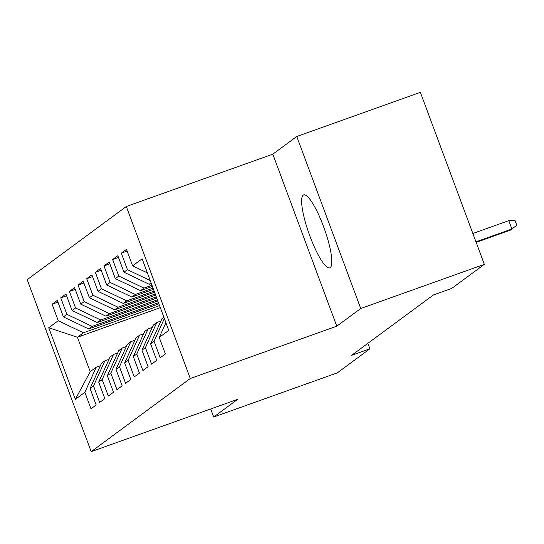 <?xml version="1.0" encoding="UTF-8"?>
<svg xmlns="http://www.w3.org/2000/svg" width="544" height="544" viewBox="0 0 544 544"><rect width="100%" height="100%" fill="white"/><g stroke="black" fill="none" stroke-linecap="round" stroke-linejoin="round"><path stroke-width="0.82" d="M330.215 267.634A38.76 8.044 -109.7 0 0 323.898 227.528A38.76 8.044 -109.7 0 0 303.695 194.868A38.76 8.044 -109.7 0 0 303.246 195.112A38.76 8.044 -109.7 0 0 309.57 235.219A38.76 8.044 -109.7 0 0 329.773 267.872A38.76 8.044 -109.7 0 0 330.215 267.634M126.324 206.502L27.2 279.643L91.168 451.656L190.291 378.508L126.324 206.502L272.809 154.176L336.784 326.182L360.74 308.502L296.772 136.496L272.809 154.176M296.772 136.496L420.369 92.344L484.337 264.357L360.74 308.502M160.296 307.646L77.411 337.246L48.729 327.746L75.351 399.337L84.864 392.319L91.004 408.823L96.193 404.994L90.052 388.491L93.514 385.934L99.654 402.438L104.842 398.609L98.702 382.106L102.163 379.556L108.304 396.059L113.492 392.231L107.352 375.727L110.813 373.17L116.953 389.674L122.142 385.846L116.001 369.342L119.462 366.792L125.603 383.296L130.791 379.46L124.651 362.957L128.112 360.407L134.252 376.91L139.441 373.082L133.3 356.578L136.762 354.022L142.902 370.525L148.09 366.697L141.95 350.193L145.411 347.643L151.552 364.147L156.74 360.318L150.6 343.815L154.061 341.258L160.201 357.762L165.39 353.933L159.249 337.43L168.762 330.405L142.14 258.815L132.627 265.839L126.487 249.336L121.298 253.164L127.439 269.668L123.978 272.218L117.837 255.714L112.649 259.542L118.789 276.046L115.328 278.603L109.188 262.099L103.999 265.928L110.14 282.431L106.678 284.981L100.538 268.478L95.35 272.313L101.49 288.816L98.029 291.366L91.888 274.863L86.7 278.691L92.84 295.195L89.379 297.752L83.239 281.248L78.05 285.076L84.191 301.58L80.73 304.13L74.589 287.626L69.401 291.455L75.541 307.958L72.08 310.515L65.94 294.012L60.751 297.84L66.892 314.344L63.43 316.894L57.29 300.39L52.102 304.225L57.943 302.138M48.729 327.746L58.242 320.729L52.102 304.225M484.337 264.357L451.731 288.415L433.418 294.957L351.601 355.334L369.906 348.799L367.873 343.325M158.896 303.865L88.658 328.95L92.12 326.4L158.46 302.702M63.43 316.894L88.658 328.95M66.892 314.344L92.12 326.4M75.351 399.337L90.209 371.654L96.261 367.18L100.382 365.711M84.864 392.319L96.261 367.18M157.814 300.954L97.308 322.572L100.769 320.015L157.379 299.792M72.08 310.515L97.308 322.572M75.541 307.958L100.769 320.015M90.052 388.491L101.449 363.351L104.91 360.801L109.031 359.326M93.514 385.934L104.91 360.801M156.733 298.051L105.958 316.186L109.419 313.636L156.298 296.888M80.73 304.13L105.958 316.186M84.191 301.58L109.419 313.636M98.702 382.106L110.099 356.973L113.56 354.416L117.681 352.947M102.163 379.556L113.56 354.416M155.652 295.14L114.607 309.801L118.068 307.251L155.217 293.978M89.379 297.752L114.607 309.801M92.84 295.195L118.068 307.251M107.352 375.727L118.748 350.588L122.21 348.038L126.33 346.562M110.813 373.17L122.21 348.038M154.571 292.237L123.257 303.423L126.711 300.866L154.136 291.074M98.029 291.366L123.257 303.423M101.49 288.816L126.711 300.866M116.001 369.342L127.398 344.202L130.859 341.652L134.98 340.184M119.462 366.792L130.859 341.652M153.49 289.326L131.906 297.038L135.361 294.488L153.054 288.164M106.678 284.981L131.906 297.038M110.14 282.431L135.361 294.488M124.651 362.957L136.048 337.824L139.509 335.267L143.63 333.798M128.112 360.407L139.509 335.267M152.408 286.423L140.556 290.659L144.01 288.102L151.973 285.26M115.328 278.603L140.556 290.659M118.789 276.046L144.01 288.102M133.3 356.578L144.697 331.439L148.158 328.889L152.279 327.413M136.762 354.022L148.158 328.889M151.327 283.512L149.206 284.274L151.089 282.88M123.978 272.218L149.206 284.274M127.439 269.668L150.226 280.554M141.95 350.193L153.347 325.06L156.808 322.504L160.929 321.035M145.411 347.643L156.808 322.504M132.627 265.839L147.37 272.884M150.6 343.815L161.996 318.675L163.887 317.281M154.061 341.258L164.356 318.553M210.705 408.959L213.704 417.01L337.3 372.858L369.906 348.799M336.784 326.182L190.291 378.508M213.704 417.01L237.66 399.33L91.168 451.656M159.542 305.606L83.47 332.778L77.411 337.246L90.209 371.654M58.242 320.729L83.47 332.778M159.249 337.43L165.913 322.735M121.298 253.164L127.133 251.076M112.649 259.542L118.49 257.462M103.999 265.928L109.84 263.84M95.35 272.313L101.191 270.225M86.7 278.691L92.541 276.604M78.05 285.076L83.892 282.989M69.401 291.455L75.242 289.374M60.751 297.84L66.592 295.752M475.966 241.842L511.884 229.01L508.776 220.646L515.073 220.633L516.8 225.284L510.326 230.16L476.163 242.366M508.776 220.646L472.858 233.478"/></g></svg>
